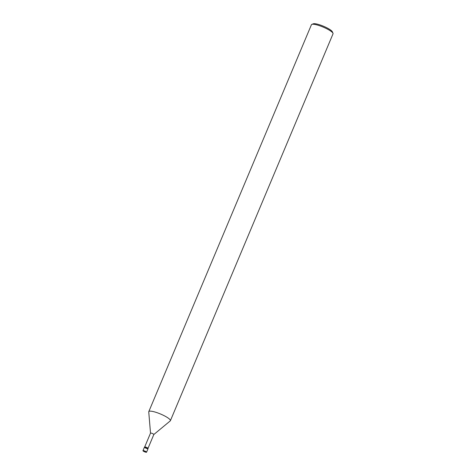 <?xml version="1.0" encoding="UTF-8"?>
<svg xmlns="http://www.w3.org/2000/svg" width="476" height="476" viewBox="0 0 476 476"><rect width="100%" height="100%" fill="white"/><g stroke="black" fill="none" stroke-linecap="round" stroke-linejoin="round"><path stroke-width="0.71" d="M153.831 434.505L147.994 448.398A1.797 0.363 -157.2 0 0 147.994 448.35A1.797 0.363 -157.2 0 0 145.757 447.107A1.797 0.363 -157.2 0 0 144.716 446.97A1.797 0.363 -157.2 0 0 144.68 447.006L150.523 433.112A1.797 0.363 -157.2 0 0 150.517 433.148L148.75 411.883A11.716 2.356 -157.2 0 1 148.792 411.633A11.716 2.356 -157.2 0 1 155.836 412.281A11.716 2.356 -157.2 0 1 170.39 420.713A11.716 2.356 -157.2 0 1 170.235 420.915L153.808 434.534A1.797 0.363 -157.2 0 0 153.831 434.505A1.797 0.363 -157.2 0 0 151.6 433.214A1.797 0.363 -157.2 0 0 150.523 433.112M146.566 452.2L148.048 448.672A1.952 0.393 -157.2 0 0 145.62 447.267A1.952 0.393 -157.2 0 0 144.484 447.119A1.952 0.393 -157.2 0 0 146.096 448.279A1.952 0.393 -157.2 0 0 148.054 448.618A1.952 0.393 -157.2 0 0 145.62 447.267A1.952 0.393 -157.2 0 0 144.448 447.16L142.967 450.689A1.952 0.393 -157.2 0 0 144.615 451.807A1.952 0.393 -157.2 0 0 146.566 452.2A1.952 0.393 -157.2 0 0 144.139 450.796A1.952 0.393 -157.2 0 0 142.967 450.689M170.39 420.713L333.033 33.802A11.716 2.356 -157.2 0 0 332.992 33.255A11.716 2.356 -157.2 0 0 318.48 25.365A11.716 2.356 -157.2 0 0 311.851 24.371A11.716 2.356 -157.2 0 0 311.435 24.716L148.792 411.633M332.992 33.255L332.361 31.797A10.543 2.118 -157.2 0 0 319.301 24.698A10.543 2.118 -157.2 0 0 313.333 23.8L311.851 24.371M144.763 451.444L145.388 452.093"/></g></svg>
